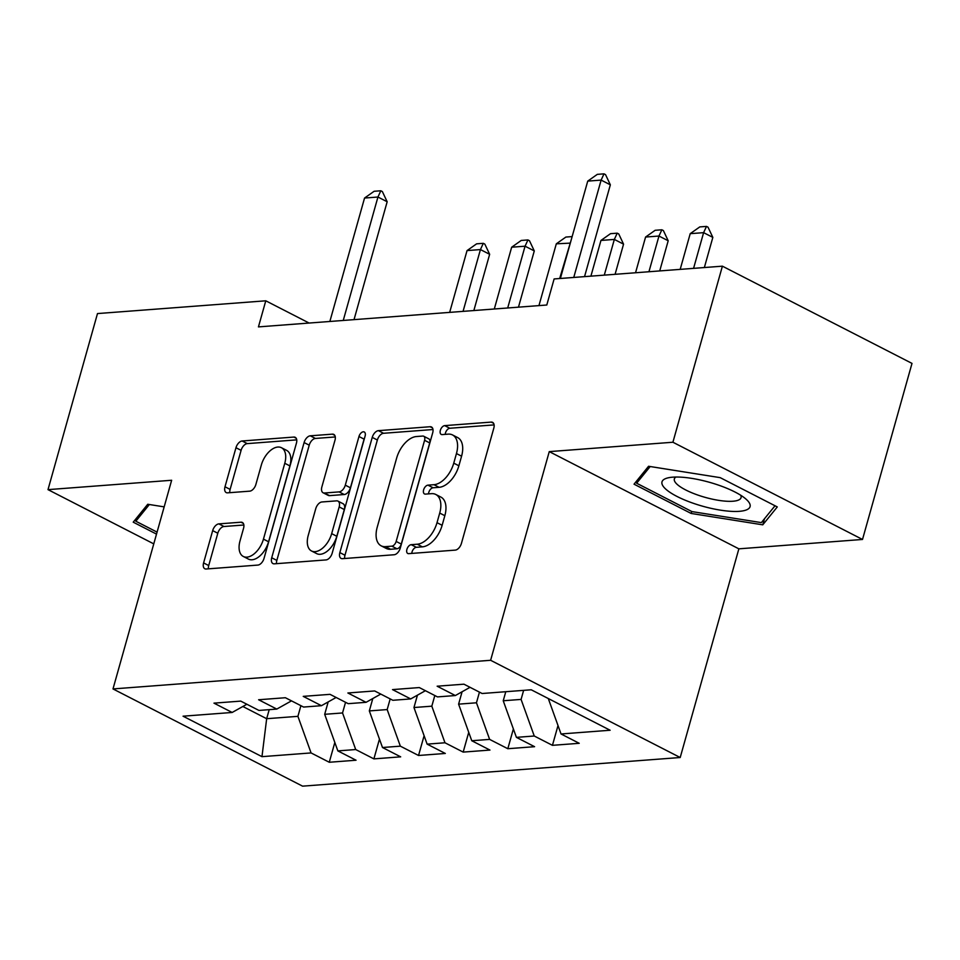 <?xml version="1.0" encoding="UTF-8"?>
<svg xmlns="http://www.w3.org/2000/svg" width="960" height="960" viewBox="0 0 960 960"><rect width="100%" height="100%" fill="white"/><g stroke="black" fill="none" stroke-linecap="round" stroke-linejoin="round"><path stroke-width="1.44" d="M406.896 549.396A4.836 2.784 -62.9 0 0 407.748 553.464A4.836 2.784 -62.9 0 0 408.696 553.644L455.256 550.116A6.912 3.972 -62.9 0 0 461.436 543.372L493.812 428.16A6.912 3.972 -62.9 0 0 492.588 422.352A6.912 3.972 -62.9 0 0 491.232 422.1L444.684 425.628A4.836 2.784 -62.9 0 0 440.352 430.344A4.836 2.784 -62.9 0 0 441.216 434.412A4.836 2.784 -62.9 0 0 442.164 434.592L448.188 434.136A22.104 12.708 -62.9 0 1 452.52 434.94A22.104 12.708 -62.9 0 1 456.456 453.552L453.756 463.152A22.104 12.708 -62.9 0 1 433.98 484.692L427.956 485.148A4.836 2.784 -62.9 0 0 423.624 489.864A4.836 2.784 -62.9 0 0 424.488 493.932A4.836 2.784 -62.9 0 0 425.436 494.112L431.46 493.656A22.104 12.708 -62.9 0 1 435.792 494.472A22.104 12.708 -62.9 0 1 439.716 513.072L437.016 522.672A22.104 12.708 -62.9 0 1 417.24 544.224L411.216 544.68A4.836 2.784 -62.9 0 0 406.896 549.396M435.792 494.472L440.916 497.1A22.104 12.708 -62.9 0 1 444.84 515.7L442.14 525.3A22.104 12.708 -62.9 0 1 422.364 546.852L416.34 547.308A4.836 2.784 -62.9 0 0 412.02 552.024A4.836 2.784 -62.9 0 0 411.78 553.404M494.112 424.896L449.808 428.256A4.836 2.784 -62.9 0 0 445.476 432.972A4.836 2.784 -62.9 0 0 445.236 434.352M452.52 434.94L457.644 437.568A22.104 12.708 -62.9 0 1 461.58 456.18L458.88 465.78A22.104 12.708 -62.9 0 1 439.104 487.32L433.08 487.776A4.836 2.784 -62.9 0 0 428.748 492.492A4.836 2.784 -62.9 0 0 428.508 493.884M218.856 523.884A6.912 3.972 -62.9 0 0 212.676 530.616L203.592 562.932A6.912 3.972 -62.9 0 0 204.816 568.752A6.912 3.972 -62.9 0 0 206.172 569.004L257.868 565.08A6.912 3.972 -62.9 0 0 264.048 558.348L296.436 443.136A6.912 3.972 -62.9 0 0 295.212 437.316A6.912 3.972 -62.9 0 0 293.856 437.064L242.148 440.988A6.912 3.972 -62.9 0 0 235.968 447.72L225 486.768A6.912 3.972 -62.9 0 0 226.224 492.588A6.912 3.972 -62.9 0 0 227.58 492.84L249.708 491.16A6.912 3.972 -62.9 0 0 255.888 484.428L261.324 465.06A18.48 10.632 -62.9 0 1 281.484 447.732A18.48 10.632 -62.9 0 1 284.772 463.284L263.448 539.136A18.48 10.632 -62.9 0 1 243.3 556.464A18.48 10.632 -62.9 0 1 240.012 540.912L243.564 528.264A6.912 3.972 -62.9 0 0 242.328 522.456A6.912 3.972 -62.9 0 0 240.984 522.204L218.856 523.884L223.98 526.512A6.912 3.972 -62.9 0 0 217.8 533.244L208.716 565.56A6.912 3.972 -62.9 0 0 208.416 568.836M258.444 326.892L546.792 305.016L554.124 278.94L722.4 266.172L672.912 442.236L549.264 451.62L490.62 660.288L112.992 688.932L171.648 480.264L48 489.636L97.488 313.572L265.776 300.804L258.444 326.892M339.852 552.6A6.912 3.972 -62.9 0 0 341.076 558.42A6.912 3.972 -62.9 0 0 342.432 558.672L394.128 554.748A6.912 3.972 -62.9 0 0 400.308 548.016L432.696 432.804A6.912 3.972 -62.9 0 0 431.472 426.984A6.912 3.972 -62.9 0 0 430.116 426.732L378.42 430.656A6.912 3.972 -62.9 0 0 372.24 437.388L339.852 552.6L344.976 555.228A6.912 3.972 -62.9 0 0 344.676 558.504M326.004 559.92L274.296 563.832A6.912 3.972 -62.9 0 1 272.952 563.58A6.912 3.972 -62.9 0 1 271.716 557.772L304.104 442.56A6.912 3.972 -62.9 0 1 310.284 435.816L332.412 434.148A6.912 3.972 -62.9 0 1 333.768 434.4A6.912 3.972 -62.9 0 1 334.992 440.208L321.864 486.936A6.912 3.972 -62.9 0 0 323.088 492.756A6.912 3.972 -62.9 0 0 324.444 493.008L339.12 491.892A6.912 3.972 -62.9 0 0 345.3 485.16L358.968 436.512A4.836 2.784 -62.9 0 1 364.248 431.976A4.836 2.784 -62.9 0 1 365.112 436.044L332.184 553.188A6.912 3.972 -62.9 0 1 326.004 559.92M490.62 660.288L680.208 757.512L302.58 786.156L112.992 688.932M558.012 725.544L552.444 745.332L579.228 743.304L561.036 733.968L610.14 730.248L531.228 689.784L482.124 693.504L463.932 684.18L437.148 686.208L455.34 695.544L437.484 696.9L419.292 687.564L392.52 689.604L410.712 698.928L392.856 700.284L374.664 690.948L347.88 692.988L366.072 702.312L348.216 703.668L330.024 694.344L303.24 696.372L321.432 705.696L303.576 707.052L285.384 697.728L258.612 699.756L276.792 709.08L258.948 710.436L240.756 701.112L213.972 703.14L232.164 712.464L246.864 704.244M552.444 745.332L534.252 736.008L516.408 737.364L503.232 700.764L505.776 691.716M513.372 728.94L507.816 748.716L534.588 746.688L516.408 737.364M507.816 748.716L489.624 739.392L471.768 740.748L458.604 704.148L462.084 691.764M468.732 732.324L463.176 752.1L489.96 750.072L471.768 740.748M463.176 752.1L444.984 742.776L427.128 744.132L413.964 707.532L417.444 695.16M424.104 735.708L418.536 755.484L445.32 753.456L427.128 744.132M418.536 755.484L400.344 746.16L382.488 747.516L369.324 710.916L372.804 698.544M379.464 739.092L373.896 758.88L400.68 756.84L382.488 747.516M373.896 758.88L355.716 749.544L337.86 750.9L324.696 714.312L328.176 701.928M334.824 742.476L329.268 762.264L356.052 760.224L337.86 750.9M329.268 762.264L311.076 752.928L261.972 756.66L183.06 716.196L232.164 712.464M276.792 709.08L291.492 700.86M269.208 709.656L266.664 718.704L297.912 716.34L300.9 705.684M311.076 752.928L297.912 716.34M261.972 756.66L266.664 718.704L242.844 706.488M321.432 705.696L336.132 697.476M324.696 714.312L342.54 712.956L345.54 702.3M355.716 749.544L342.54 712.956M366.072 702.312L380.772 694.08M369.324 710.916L387.18 709.572L390.18 698.904M400.344 746.16L387.18 709.572M410.712 698.928L425.412 690.696M413.964 707.532L431.82 706.176L434.82 695.52M444.984 742.776L431.82 706.176M455.34 695.544L470.04 687.312M458.604 704.148L476.46 702.792L479.448 692.136M489.624 739.392L476.46 702.792M503.232 700.764L521.088 699.408L523.632 690.36M534.252 736.008L521.088 699.408M309.144 323.052L265.776 300.804M48 489.636L153.768 543.876M549.264 451.62L738.864 548.832L862.512 539.46L672.912 442.236M862.512 539.46L912 363.396L722.4 266.172M738.864 548.832L680.208 757.512M561.036 733.968L548.292 698.532M691.14 513.456L762.768 524.832L777.288 506.928L720.192 477.648L648.564 466.272L634.044 484.188L691.14 513.456L691.704 511.464M164.16 506.868L147.744 504.264L133.224 522.168L156.504 534.108M432.996 429.528L383.544 433.284A6.912 3.972 -62.9 0 0 377.364 440.016L344.976 555.228M391.836 546.156A4.836 2.784 -62.9 0 0 396.156 541.44L424.584 440.304A4.836 2.784 -62.9 0 0 423.72 436.236A4.836 2.784 -62.9 0 0 422.772 436.056L416.424 436.536A22.104 12.708 -62.9 0 0 396.648 458.088L377.22 527.22A22.104 12.708 -62.9 0 0 381.144 545.82A22.104 12.708 -62.9 0 0 385.476 546.636L391.836 546.156L396.96 548.784A4.836 2.784 -62.9 0 0 401.28 544.068L396.156 541.44M423.72 436.236L428.844 438.864A4.836 2.784 -62.9 0 1 429.708 442.932L401.28 544.068M381.144 545.82L386.268 548.448A22.104 12.708 -62.9 0 0 390.6 549.264L385.476 546.636M396.96 548.784L390.6 549.264M335.292 436.944L315.408 438.444A6.912 3.972 -62.9 0 0 309.228 445.176L276.84 560.4A6.912 3.972 -62.9 0 0 276.54 563.664M323.088 492.756L328.212 495.384A6.912 3.972 -62.9 0 0 329.568 495.636L344.244 494.52A6.912 3.972 -62.9 0 0 350.424 487.788L364.092 439.14L358.968 436.512M364.62 437.772A4.836 2.784 -62.9 0 0 364.092 439.14M308.232 535.428A18.48 10.632 -62.9 0 0 311.52 550.98A18.48 10.632 -62.9 0 0 331.668 533.64L339.18 506.916A6.912 3.972 -62.9 0 0 337.956 501.108A6.912 3.972 -62.9 0 0 336.6 500.856L321.924 501.972A6.912 3.972 -62.9 0 0 315.744 508.704L308.232 535.428M311.52 550.98L316.644 553.608A18.48 10.632 -62.9 0 0 336.792 536.268L331.668 533.64M337.956 501.108L343.08 503.736A6.912 3.972 -62.9 0 1 344.304 509.544L336.792 536.268M243.864 525L223.98 526.512M243.3 556.464L248.424 559.092A18.48 10.632 -62.9 0 0 268.572 541.764L263.448 539.136M281.484 447.732L286.608 450.36A18.48 10.632 -62.9 0 1 289.896 465.912L268.572 541.764M296.736 439.86L247.284 443.616A6.912 3.972 -62.9 0 0 241.092 450.348L230.124 489.396A6.912 3.972 -62.9 0 0 229.824 492.66M764.46 518.784L762.768 524.832M704.352 267.54L712.836 237.384L703.608 232.656L690.216 233.664L680.184 269.376M690.216 233.664L699.792 226.908L706.488 226.404L708.024 227.184L712.836 237.384M693.576 268.356L703.608 232.656L706.488 226.404M560.376 278.46L587.736 181.116L597.312 174.36L604.008 173.844L601.128 180.096L610.344 184.824L584.544 276.624M587.736 181.116L601.128 180.096L573.756 277.452M604.008 173.844L605.544 174.636L610.344 184.824M659.724 270.924L668.196 240.768L658.968 236.04L645.576 237.048L635.544 272.76M645.576 237.048L655.152 230.292L661.848 229.788L663.384 230.568L668.196 240.768M648.936 271.74L658.968 236.04L661.848 229.788M460.692 692.544L461.76 692.904M615.084 274.308L623.556 244.152L614.34 239.424L600.948 240.444L590.904 276.144M600.948 240.444L610.524 233.676L617.22 233.172L618.756 233.964L623.556 244.152M604.296 275.136L614.34 239.424L617.22 233.172M697.56 504.696A45.756 12.432 -164.3 0 0 740.808 511.188A45.756 12.432 -164.3 0 0 746.1 499.2A45.756 12.432 -164.3 0 0 714.504 483.804A45.756 12.432 -164.3 0 0 669.264 477.6A45.756 12.432 -164.3 0 0 697.56 504.696M675.936 477.036A34.644 9.408 -164.3 0 0 674.352 478.932A34.644 9.408 -164.3 0 0 701.292 496.212A34.644 9.408 -164.3 0 0 741.048 497.676A34.644 9.408 -164.3 0 0 740.688 495.24M775.032 505.764L761.352 522.612L691.956 511.596L636.636 483.228L650.184 466.536M637.596 479.796L636.636 483.228M157.068 532.116L135.816 521.22L149.364 504.516M136.776 517.788L135.816 521.22M416.052 695.94L417.12 696.288M570.3 243.12L556.308 243.828L538.944 305.616M556.308 243.828L565.884 237.06L572.136 236.592M559.668 278.52L571.476 238.944M371.412 699.324L372.492 699.684M518.472 307.164L534.288 250.92L525.06 246.192L511.668 247.212L494.304 309M511.668 247.212L521.244 240.444L527.94 239.94L529.476 240.732L534.288 250.92M507.696 307.98L525.06 246.192L527.94 239.94M326.784 702.708L327.852 703.068M473.844 310.548L489.648 254.304L480.432 249.576L467.04 250.596L449.664 312.384M467.04 250.596L476.604 243.84L483.3 243.324L484.836 244.116L489.648 254.304M463.056 311.376L480.432 249.576L483.3 243.324M329.856 321.48L364.548 198.048L374.124 191.28L380.82 190.776L377.94 197.028L387.168 201.756L354.024 319.644M364.548 198.048L377.94 197.028L343.248 320.46M380.82 190.776L382.356 191.568L387.168 201.756M422.364 546.852L417.24 544.224M442.14 525.3L437.016 522.672M444.84 515.7L439.716 513.072M433.08 487.776L427.956 485.148M439.104 487.32L433.98 484.692M458.88 465.78L453.756 463.152M461.58 456.18L456.456 453.552M449.808 428.256L444.684 425.628M493.584 423.3L491.232 422.1M416.34 547.308L411.216 544.68M377.364 440.016L372.24 437.388M383.544 433.284L378.42 430.656M432.468 427.932L430.116 426.732M429.708 442.932L424.584 440.304M276.84 560.4L271.716 557.772M309.228 445.176L304.104 442.56M315.408 438.444L310.284 435.816M334.764 435.348L332.412 434.148M329.568 495.636L324.444 493.008M344.244 494.52L339.12 491.892M350.424 487.788L345.3 485.16M344.304 509.544L339.18 506.916M243.324 523.404L240.984 522.204M289.896 465.912L284.772 463.284M230.124 489.396L225 486.768M241.092 450.348L235.968 447.72M247.284 443.616L242.148 440.988M296.208 438.276L293.856 437.064M208.716 565.56L203.592 562.932M217.8 533.244L212.676 530.616"/></g></svg>
